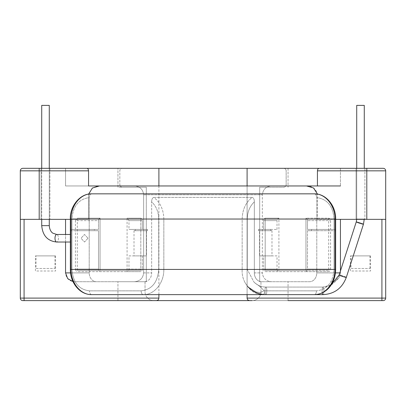 <?xml version="1.0" encoding="UTF-8"?>
<svg xmlns="http://www.w3.org/2000/svg" width="406" height="406" viewBox="0 0 406 406"><rect width="100%" height="100%" fill="white"/><g stroke="black" fill="none" stroke-linecap="round" stroke-linejoin="round"><path stroke-width="0.3" stroke-dasharray="2.03 1.52" d="M245.102 282.708C242.839 278.633 241.859 274.207 242.164 269.432L242.164 219.032C242.402 209.663 245.731 202.452 252.151 197.397L153.838 197.397C152.387 197.834 151.656 199.321 151.651 201.858L151.651 272.898A8.82 7.227 -90 0 1 144.424 281.718A8.82 7.227 -90 0 0 151.651 272.898L151.651 201.858C156.219 206.212 158.579 211.937 158.726 219.032C158.579 211.937 156.219 206.212 151.651 201.858C151.656 199.321 152.387 197.834 153.838 197.397C160.253 202.432 163.582 209.643 163.831 219.032L158.726 219.032L158.726 269.432L158.726 219.032L163.831 219.032L163.831 269.432C164.095 282.901 154.336 294.959 143.318 294.634L91.675 294.634C80.682 294.959 70.811 282.952 71.08 269.432L71.08 219.032C70.817 205.669 80.489 193.657 91.457 193.835L89.949 194.778L89.208 197.615C78.698 199.062 72.943 206.202 71.953 219.032L334.036 219.032C333.027 206.177 327.277 199.036 316.787 197.615L316.046 194.778L314.533 193.835L91.441 193.835L89.949 194.778L89.208 197.615C78.698 199.062 72.943 206.202 71.953 219.032L71.953 269.432C73.004 282.459 78.855 289.6 89.508 290.853L141.146 290.853C151.829 289.579 157.685 282.439 158.726 269.432C157.685 282.439 151.829 289.579 141.146 290.853A3.781 2.167 90 0 0 143.318 294.634L314.32 294.634L143.318 294.634A3.781 2.167 -90 0 1 141.146 290.853L89.508 290.853C78.855 289.6 73.004 282.459 71.953 269.432L70.345 269.432L70.345 219.032L71.953 219.032L71.953 269.432L70.345 269.432L334.914 269.432C335.183 282.891 325.363 294.959 314.32 294.634L262.677 294.634C255.846 294.426 250.345 291.021 246.173 284.408L245.102 282.708C242.839 278.633 241.859 274.207 242.164 269.432L242.164 219.032C242.402 209.663 245.731 202.452 252.151 197.397L153.838 197.397C160.253 202.432 163.582 209.643 163.831 219.032L163.831 269.432C164.095 282.901 154.336 294.959 143.318 294.634L262.677 294.634C255.846 294.426 250.345 291.021 246.173 284.408L245.102 282.708M314.32 294.634A3.781 2.167 -90 0 0 316.487 290.853C327.16 289.574 333.011 282.434 334.036 269.432L335.65 269.432C335.392 283.149 326.977 294.299 314.32 294.634A3.781 2.167 90 0 0 316.487 290.853L264.844 290.853A3.781 2.167 -90 0 1 262.677 294.634A3.781 2.167 90 0 0 264.844 290.853L264.027 290.828C261.601 287.839 258.713 285.342 255.364 283.347L253.841 281.886L247.269 269.432L242.164 269.432L247.269 269.432L253.841 281.886C257.216 285.281 261.231 287.012 265.879 287.072A3.781 0.919 90 0 0 264.961 290.853A3.781 0.919 -90 0 0 265.879 294.634A3.781 0.919 -90 0 0 266.798 290.853A3.781 0.919 -90 0 0 265.879 287.072A3.781 0.919 -90 0 0 264.961 290.853A3.781 0.919 90 0 0 265.879 294.634A3.781 0.919 90 0 0 266.798 290.853A3.781 0.919 90 0 0 265.879 287.072C261.231 287.012 257.216 285.281 253.841 281.886L255.364 283.347C258.713 285.342 261.601 287.839 264.027 290.828L260.175 292.574L255.831 291.909L248.34 287.072L246.173 284.408L248.34 287.072L255.831 291.909L260.175 292.574L264.027 290.828L316.487 290.853C327.16 289.574 333.011 282.434 334.036 269.432L334.036 219.032C333.027 206.177 327.277 199.036 316.787 197.615L316.046 194.778L314.533 193.835C325.45 193.652 335.178 205.609 334.914 219.032L334.914 269.432L334.036 269.432L334.036 219.032L335.65 219.032C335.818 205.72 326.251 193.779 314.554 193.835L314.533 193.835M248.34 287.072C253.202 292.005 259.048 294.528 265.879 294.634L323.014 294.634A3.781 0.919 -90 0 0 323.932 290.853A3.781 0.919 -90 0 0 323.014 287.072A3.781 0.919 90 0 0 322.095 290.853A3.781 0.919 -90 0 0 323.014 294.634C334.397 294.01 342.167 288.245 346.328 277.344A3.781 0.289 -162.1 0 0 343.237 276.05A3.781 0.289 -162.1 0 0 339.254 274.994A3.781 0.289 -162.1 0 0 339.132 275.024A3.781 0.289 -162.1 0 0 342.222 276.324A3.781 0.289 -162.1 0 0 346.211 277.379A3.781 0.289 -162.1 0 0 346.328 277.344L363.466 224.168A3.781 0.289 -162.1 0 0 360.376 222.869A3.781 0.289 -162.1 0 0 356.392 221.813A3.781 0.289 -162.1 0 0 356.275 221.849A3.781 0.289 -162.1 0 0 359.366 223.143A3.781 0.289 -162.1 0 0 363.35 224.198A3.781 0.289 -162.1 0 0 363.466 224.168A3.781 0.289 17.9 0 0 360.376 222.869A3.781 0.289 17.9 0 0 356.392 221.813A3.781 0.289 17.9 0 0 356.275 221.849L356.717 219.032L356.717 105.382L364.273 105.382L356.717 105.382L364.273 105.382L364.273 168.317M346.328 277.344A3.781 0.289 17.9 0 0 343.237 276.05A3.781 0.289 17.9 0 0 339.254 274.994A3.781 0.289 17.9 0 0 339.132 275.024L356.275 221.849M88.016 238.246L84.514 242.027L81.007 238.246L84.514 234.47L88.016 238.246L84.514 242.027L81.007 238.246L84.514 234.47L88.016 238.246M49.278 225.65L49.278 105.382L41.722 105.382L49.278 105.382L41.722 105.382L41.722 225.65L49.278 225.65C49.679 231.151 52.44 232.917 52.831 233.161L56.718 234.47A3.781 1.72 90 0 1 58.439 238.246A3.781 1.72 90 0 1 56.718 242.027A3.781 1.72 90 0 1 54.993 238.246A3.781 1.72 90 0 1 56.718 234.47A3.781 1.72 -90 0 1 58.439 238.246A3.781 1.72 -90 0 1 56.718 242.027L70.345 242.027M49.908 168.317L49.908 219.347L41.087 219.347L49.908 219.347L41.087 219.347L49.908 219.347L49.908 168.317L41.087 168.317L41.087 219.347L41.087 168.317L49.908 168.317M364.903 168.317L364.903 219.347L356.082 219.347L364.903 219.347L356.082 219.347L364.903 219.347L364.903 168.317L356.082 168.317L356.082 219.347L356.082 168.317L364.903 168.317L356.082 168.317M356.707 219.347L356.717 219.032L364.273 219.032L356.717 219.032L364.273 219.032L356.717 219.032L356.717 168.317M41.722 168.317L41.722 219.347M49.278 168.317L49.278 219.347M385.7 287.362L385.7 201.102M288.047 300.618L288.047 281.718L259.698 281.718L288.047 281.718L288.047 300.618L249.614 300.618A2.522 2.522 0 0 1 247.097 298.095A2.522 2.522 0 0 0 249.614 300.618L383.173 300.618A2.522 2.522 0 0 0 385.695 298.095L385.695 170.84A2.522 2.522 0 0 0 383.173 168.317M385.7 264.113L385.7 270.447L385.695 264.113M385.7 276.988L385.7 273.071L385.7 276.988M385.7 261.109L385.7 269.061L385.7 261.109M340.441 270.975L340.441 272.898L316.787 272.898L316.787 197.615L316.787 272.898A8.82 7.227 90 0 1 309.565 281.718L261.571 281.718L309.565 281.718A8.82 7.227 90 0 0 316.787 272.898L335.447 272.898M366.796 168.317L366.796 219.347L317.431 219.347L340.441 219.347L317.431 219.347L317.431 194.778C316.31 188.998 312.681 186.06 306.545 185.958L88.564 185.958L88.564 170.84C88.381 169.211 87.818 168.368 86.869 168.317L39.199 168.317L39.199 170.84L88.564 170.84M339.817 272.898L340.441 272.898C339.893 278.272 336.919 281.211 331.519 281.718C336.909 281.221 339.883 278.283 340.441 272.898L340.441 219.347L381.914 219.347L340.441 219.347M335.65 219.347L317.431 219.347L317.431 194.778L316.046 194.778L317.431 194.778M259.698 281.718L259.698 187.217L283.637 187.217A2.522 2.522 0 0 0 286.154 184.7A2.522 2.522 0 0 1 283.637 187.217L259.698 187.217L259.698 281.718L259.698 187.217L259.698 281.718L260.957 281.718L259.698 281.718M254.344 272.898A8.82 7.227 90 0 0 261.571 281.718A8.82 7.227 90 0 1 254.344 272.898L262.352 272.898C262.997 278.333 266.077 281.272 271.599 281.718C266.092 281.282 263.007 278.343 262.352 272.898L262.352 194.778L262.352 272.898L254.344 272.898L254.344 201.858C249.771 206.223 247.411 211.947 247.269 219.032L163.831 219.032L247.269 219.032L247.269 269.432L247.269 219.032C247.411 211.947 249.771 206.223 254.344 201.858C254.344 199.331 253.613 197.839 252.151 197.397C253.613 197.839 254.344 199.331 254.344 201.858L254.344 272.898M249.614 300.618C248.096 300.455 247.254 299.618 247.097 298.095L247.097 168.317L340.441 168.317L340.441 185.958L340.441 168.317L319.126 168.317C318.177 168.368 317.614 169.206 317.431 170.84L385.695 170.84M271.599 185.958L134.396 185.958C139.903 186.395 142.988 189.333 143.643 194.778C142.998 189.343 139.913 186.405 134.396 185.958L271.599 185.958C266.092 186.395 263.007 189.333 262.352 194.778C262.997 189.343 266.077 186.405 271.599 185.958L340.441 185.958L317.431 185.958L317.431 170.84M247.097 294.634L247.097 185.958M288.047 168.317L288.047 187.217L288.047 168.317L247.097 168.317L288.047 168.317M247.097 298.095L247.097 168.317L247.097 298.095L381.914 298.095L381.914 219.347L385.695 219.347L381.914 219.347M70.548 272.898L89.208 272.898L89.208 197.615L89.208 272.898A8.82 7.227 -90 0 0 96.43 281.718A8.82 7.227 -90 0 1 89.208 272.898L65.554 272.898C66.102 278.272 69.071 281.211 74.476 281.718L134.396 281.718C139.903 281.282 142.988 278.343 143.643 272.898C142.998 278.333 139.913 281.272 134.396 281.718L74.476 281.718M286.154 170.84A2.522 2.522 0 0 0 283.637 168.317A2.522 2.522 0 0 1 286.154 170.84L286.154 184.7L286.154 170.84M119.836 184.7A2.522 2.522 0 0 0 122.358 187.217A2.522 2.522 0 0 1 119.836 184.7L119.836 170.84A2.522 2.522 0 0 1 122.358 168.317A2.522 2.522 0 0 0 119.836 170.84L119.836 184.7M260.957 291.797L260.957 281.718L260.957 291.797A8.82 8.82 0 0 1 252.136 300.618A8.82 8.82 0 0 0 260.957 291.797M153.859 300.618A8.82 8.82 0 0 1 145.038 291.797L145.038 281.718L146.297 281.718L146.297 187.217L146.297 281.718L146.297 187.217L117.948 187.217L117.948 168.317L158.898 168.317L117.948 168.317L117.948 187.217L146.297 187.217L122.358 187.217L146.297 187.217L146.297 281.718L145.038 281.718L145.038 291.797A8.82 8.82 0 0 0 153.859 300.618L252.136 300.618M247.097 168.317L65.554 168.317L65.554 185.958L88.564 185.958L65.554 185.958L65.554 168.317L86.869 168.317L65.554 168.317M92.289 188.105L88.564 194.778L89.949 194.778L88.564 194.778L88.564 219.347L39.199 219.347L39.199 170.84L20.3 170.84L20.3 219.347L39.199 219.347M22.822 168.317A2.522 2.522 0 0 0 20.3 170.84A2.522 2.522 0 0 1 22.822 168.317M366.796 219.347L385.695 219.347M70.345 219.347L24.081 219.347L88.564 219.347L88.564 194.778M24.081 219.347L20.3 219.347L24.081 219.347L24.081 298.095L20.3 298.095A2.522 2.522 0 0 0 22.822 300.618L24.081 300.618L24.081 298.095L158.898 298.095C158.736 299.618 157.898 300.455 156.376 300.618A2.522 2.522 0 0 0 158.898 298.095A2.522 2.522 0 0 1 156.376 300.618L117.948 300.618L156.376 300.618M134.396 185.958L88.564 185.958M340.441 168.317L319.126 168.317L340.441 168.317M340.441 185.958L306.545 185.958M385.7 217.357L385.7 213.556L385.7 217.357M158.898 298.095L158.898 168.317M146.297 281.718L117.948 281.718L146.297 281.718M117.948 300.618L117.948 281.718L117.948 300.618M20.3 219.347L20.3 298.095A2.522 2.522 0 0 0 22.822 300.618M144.424 281.718L134.396 281.718L144.424 281.718M143.643 194.778L143.643 272.898L143.643 194.778L262.352 194.778L143.643 194.778M65.554 219.347L65.554 272.898M158.898 294.634L158.898 185.958M65.554 242.027L65.554 234.47M35.418 255.887L55.581 255.887L35.418 255.887L35.418 271.005L55.581 271.005L35.418 271.005M55.581 255.887L55.581 271.005M36.048 268.488L54.947 268.488L36.048 268.488L36.048 255.887L54.947 255.887L36.048 255.887M54.947 268.488L54.947 255.887M350.414 255.887L370.571 255.887L350.414 255.887L350.414 271.005L370.571 271.005L350.414 271.005M370.571 255.887L370.571 271.005M351.043 268.488L369.942 268.488L351.043 268.488L351.043 255.887L369.942 255.887L351.043 255.887M369.942 268.488L369.942 255.887M330.57 229.426L307.499 229.426L335.61 229.426L311.625 229.426L311.625 230.689L335.61 230.689L307.499 230.689L307.499 269.117A2.522 2.066 90 0 1 305.434 271.639L328.048 271.639L305.434 271.639A2.522 2.066 90 0 0 307.499 269.117L307.499 230.689L311.625 230.689L311.625 229.426L307.499 229.426L307.499 220.61L330.57 220.61L307.499 220.61A2.522 2.066 90 0 0 305.951 218.169L328.677 218.169A2.522 2.522 0 0 1 330.57 220.61L330.57 229.426L307.499 229.426L307.499 220.61A2.522 2.066 -90 0 0 305.951 218.169L305.951 270.376L265.184 270.376L265.184 218.169L278.912 218.169L265.184 218.169L265.184 270.376L305.951 270.376L305.951 218.169L328.677 218.169L328.677 270.376L305.951 270.376L328.677 270.376M328.048 271.639A2.522 2.522 0 0 0 330.57 269.117L307.499 269.117L330.57 269.117L330.57 230.689L307.499 230.689L330.57 230.689M277.019 255.887L263.631 255.887L277.019 255.887L277.019 269.117L263.631 269.117A2.522 2.066 90 0 0 265.697 271.639L305.434 271.639L265.697 271.639A2.522 2.066 90 0 1 263.631 269.117L263.631 255.887L259.505 255.887L263.631 255.887L263.631 269.117L277.019 269.117A2.522 2.522 0 0 0 279.541 271.639M277.019 229.426L277.019 220.61L263.631 220.61L263.631 229.426L258.475 229.426L258.475 230.689L270.721 230.689L258.475 230.689L259.505 230.689L259.505 255.887L259.505 230.689L258.475 230.689L258.475 229.426L277.019 229.426L263.631 229.426L263.631 220.61A2.522 2.066 90 0 1 265.184 218.169A2.522 2.066 -90 0 0 263.631 220.61L277.019 220.61A2.522 2.522 0 0 1 278.912 218.169L278.912 270.376L265.184 270.376L278.912 270.376M258.475 229.426L270.721 229.426L258.475 229.426M259.505 230.689L271.979 230.689L259.505 230.689M259.505 255.887L271.979 255.887L259.505 255.887M127.083 270.376L77.313 270.376L100.043 270.376L100.043 218.169L77.313 218.169L100.043 218.169L100.043 270.376L140.811 270.376L127.083 270.376L127.083 218.169L140.811 218.169L140.811 270.376L140.811 218.169A2.522 2.066 90 0 1 142.359 220.61L142.359 229.426L128.971 229.426L147.52 229.426L147.52 230.689L146.49 230.689L146.49 255.887L142.359 255.887L142.359 269.117L142.359 255.887L146.49 255.887L146.49 230.689L147.52 230.689L135.274 230.689L147.52 230.689L147.52 229.426L142.359 229.426L142.359 220.61L128.971 220.61L142.359 220.61A2.522 2.066 -90 0 0 140.811 218.169L127.083 218.169L128.971 220.61L128.971 229.426M77.313 270.376L77.313 218.169L75.425 220.61L98.496 220.61L98.496 229.426L75.425 229.426L75.425 220.61L98.496 220.61A2.522 2.066 -90 0 1 100.043 218.169A2.522 2.066 90 0 0 98.496 220.61L98.496 229.426L94.365 229.426L94.365 230.689L98.496 230.689L75.425 230.689L75.425 269.117L98.496 269.117L98.496 230.689L70.385 230.689L70.385 229.426L94.365 229.426L70.385 229.426M128.971 255.887L142.359 255.887L128.971 255.887L128.971 269.117L142.359 269.117A2.522 2.066 -90 0 1 140.298 271.639L100.561 271.639L140.298 271.639A2.522 2.066 -90 0 0 142.359 269.117L128.971 269.117C128.839 270.635 127.997 271.472 126.454 271.639L140.298 271.639L126.454 271.639M134.016 230.689L146.49 230.689L134.016 230.689L134.016 255.887L146.49 255.887L134.016 255.887M70.385 230.689L94.365 230.689L94.365 229.426L98.496 229.426L75.425 229.426M135.274 230.689L135.274 229.426L147.52 229.426L135.274 229.426M75.425 230.689L98.496 230.689L98.496 269.117A2.522 2.066 -90 0 0 100.561 271.639A2.522 2.066 -90 0 1 98.496 269.117L75.425 269.117C75.562 270.635 76.399 271.472 77.942 271.639L100.561 271.639L77.942 271.639M323.014 294.634A3.781 0.919 90 0 0 323.932 290.853A3.781 0.919 90 0 0 323.014 287.072A3.781 0.919 -90 0 0 322.095 290.853A3.781 0.919 90 0 0 322.232 292.843M385.695 298.095L381.914 298.095L381.914 300.618M91.675 294.634A3.781 2.167 90 0 1 89.508 290.853A3.781 2.167 -90 0 0 91.675 294.634C79.535 294.761 70.157 282.515 70.345 269.432M163.831 269.432L242.164 269.432L163.831 269.432M143.643 272.898L151.651 272.898L143.643 272.898M363.466 224.168L364.273 219.347M331.169 284.905L323.014 287.072L265.879 287.072L323.014 287.072C330.809 286.682 336.183 282.667 339.132 275.024M70.345 234.47L56.718 234.47M56.718 242.027C47.639 241.098 42.64 235.637 41.722 225.65M91.441 193.835C79.469 193.601 69.68 207.06 70.345 219.032M335.65 269.432L335.65 219.032M270.721 230.689L270.721 229.426M335.61 230.689L335.61 229.426M271.979 230.689L271.979 255.887"/><path stroke-width="0.61" d="M352.86 257.084L363.466 224.168A3.781 0.289 17.9 0 1 363.35 224.198A3.781 0.289 17.9 0 1 359.366 223.143A3.781 0.289 17.9 0 1 356.275 221.849L339.132 275.024A3.781 0.289 17.9 0 0 342.222 276.324A3.781 0.289 17.9 0 0 346.211 277.379A3.781 0.289 17.9 0 0 346.328 277.344L352.86 257.084M70.345 269.432C70.157 282.515 79.535 294.761 91.675 294.634C80.682 294.959 70.811 282.952 71.08 269.432L70.345 269.432L70.345 219.032L71.08 219.032C70.817 205.669 80.489 193.657 91.457 193.835L91.441 193.835C79.469 193.601 69.68 207.06 70.345 219.032M364.273 168.317L364.273 105.382L356.717 105.382L356.717 168.317M41.722 168.317L41.722 105.382L49.278 105.382L49.278 168.317M41.722 219.347L41.722 225.65L49.278 225.65C49.679 231.151 52.44 232.917 52.831 233.161L56.718 234.47L70.345 234.47M49.278 219.347L49.278 225.65M385.7 201.102L385.695 287.362M88.594 194.098L92.421 188.014L99.445 185.958L317.431 185.958L317.431 170.84C317.609 169.211 318.177 168.368 319.126 168.317L366.796 168.317L366.796 170.84L385.695 170.84A2.522 2.522 0 0 0 383.173 168.317L366.796 168.317L383.173 168.317A2.522 2.522 0 0 1 385.695 170.84L385.695 298.095A2.522 2.522 0 0 1 383.173 300.618L288.047 300.618M340.441 219.347L340.441 270.975M340.441 185.958L271.599 185.958M356.082 168.317L65.554 168.317M249.614 300.618C248.096 300.455 247.254 299.618 247.097 298.095L247.097 294.634M247.097 185.958L247.097 168.317M314.32 294.634C326.977 294.299 335.392 283.149 335.65 269.432L71.08 269.432L71.08 219.032L335.65 219.032C336.011 205.852 326.054 193.718 314.554 193.835L314.533 193.835C325.45 193.652 335.178 205.609 334.914 219.032L334.914 269.432C335.183 282.891 325.363 294.959 314.32 294.634L91.675 294.634M314.533 193.835L91.431 193.835M153.859 300.618L252.136 300.618M306.545 185.958L313.478 187.948L317.375 193.895M98.511 185.989L92.289 188.105M366.796 168.317L364.903 168.317M86.869 168.317C87.818 168.368 88.381 169.206 88.564 170.84L20.3 170.84A2.522 2.522 0 0 1 22.822 168.317L86.869 168.317M22.822 300.618A2.522 2.522 0 0 1 20.3 298.095L24.081 298.095L24.081 300.618L156.376 300.618L22.822 300.618A2.522 2.522 0 0 1 20.3 298.095L20.3 219.347L39.199 219.347L39.199 168.317L22.822 168.317M20.3 219.347L20.3 170.84M385.695 219.347L366.796 219.347L366.796 170.84L317.431 170.84M134.396 185.958L88.564 185.958L88.564 170.84M39.199 219.347L70.345 219.347M88.564 185.958L99.445 185.958M335.65 219.347L366.796 219.347M156.376 300.618C157.898 300.455 158.736 299.618 158.898 298.095L158.898 294.634M158.898 185.958L158.898 168.317M72.984 281.591L67.68 278.607L65.554 272.898L65.554 242.027M65.554 234.47L65.554 219.347M41.722 225.65C42.64 235.637 47.639 241.098 56.718 242.027A3.781 1.72 -90 0 1 54.993 238.246A3.781 1.72 -90 0 1 56.718 234.47M335.447 272.898L339.817 272.898M247.097 298.095L381.914 298.095L381.914 219.347M381.914 300.618L381.914 298.095L385.695 298.095A2.522 2.522 0 0 1 383.173 300.618M322.232 292.843A3.781 0.919 90 0 0 323.014 294.634C334.397 294.01 342.167 288.245 346.328 277.344M24.081 219.347L24.081 298.095L158.898 298.095M65.554 272.898L70.548 272.898M364.273 219.032L363.466 224.168M56.718 242.027L70.345 242.027M356.717 219.032L356.275 221.849M339.132 275.024L331.169 284.905M248.34 287.072C253.202 292.005 259.048 294.528 265.879 294.634L323.014 294.634M335.65 269.432L335.65 219.032"/></g></svg>
